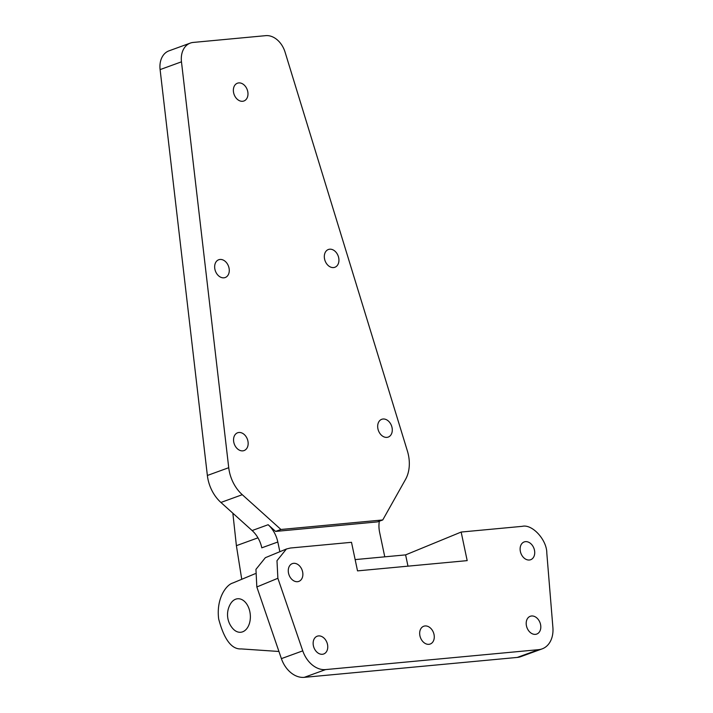 <?xml version="1.0" encoding="UTF-8"?>
<svg xmlns="http://www.w3.org/2000/svg" width="713" height="713" viewBox="0 0 713 713"><rect width="100%" height="100%" fill="white"/><g stroke="black" fill="none" stroke-linecap="round" stroke-linejoin="round"><path stroke-width="1.07" d="M293.631 563.323A9.465 6.978 -110 0 1 302.401 570.979A9.465 6.978 -110 0 1 298.8 581.407A9.465 6.978 -110 0 1 297.508 581.692A9.465 6.978 -110 0 1 288.738 574.036A9.465 6.978 -110 0 1 292.339 563.618A9.465 6.978 -110 0 1 293.631 563.323M318.515 635.916A9.465 6.978 -110 0 1 327.285 643.563A9.465 6.978 -110 0 1 323.684 653.99A9.465 6.978 -110 0 1 322.383 654.276A9.465 6.978 -110 0 1 313.613 646.62A9.465 6.978 -110 0 1 317.214 636.201A9.465 6.978 -110 0 1 318.515 635.916M525.481 541.648A9.465 6.978 -110 0 1 534.251 549.304A9.465 6.978 -110 0 1 530.65 559.723A9.465 6.978 -110 0 1 529.358 560.008A9.465 6.978 -110 0 1 520.588 552.352A9.465 6.978 -110 0 1 524.189 541.933A9.465 6.978 -110 0 1 525.481 541.648M531.568 615.987A9.465 6.978 -110 0 1 540.338 623.643A9.465 6.978 -110 0 1 536.737 634.062A9.465 6.978 -110 0 1 535.436 634.356A9.465 6.978 -110 0 1 526.666 626.7A9.465 6.978 -110 0 1 530.267 616.282A9.465 6.978 -110 0 1 531.568 615.987M425.037 625.952A9.465 6.978 -110 0 1 433.807 633.607A9.465 6.978 -110 0 1 430.206 644.026A9.465 6.978 -110 0 1 428.914 644.32A9.465 6.978 -110 0 1 420.144 636.664A9.465 6.978 -110 0 1 423.745 626.237A9.465 6.978 -110 0 1 425.037 625.952M304.246 677.35A25.231 18.6 -110 0 1 281.394 658.625L256.832 586.968L255.94 569.366L265.352 557.691L286.403 549.01L290.405 548.021L351.5 542.308L357.525 570.881L467.184 560.623L461.159 532.05L522.264 526.337C532.201 523.814 546.951 539.919 546.809 553.128L552.896 627.467A25.231 18.6 70 0 1 542.121 648.883A25.231 18.6 70 0 1 538.663 649.659L325.609 669.587L304.246 677.35L517.299 657.422L538.663 649.659M278.943 651.477L241.235 648.919C231.663 649.516 224.14 639.552 218.677 619.018C216.057 598.394 226.324 584.687 232.893 582.976L255.156 573.707M461.159 532.05L405.608 554.883L355.145 559.598M286.403 549.01L276.983 560.685L277.874 578.279L256.832 586.968M281.394 658.625L302.758 650.853L277.874 578.279M302.758 650.853A25.231 18.6 70 0 0 325.609 669.587M542.121 648.883L520.766 656.655A25.231 18.6 -110 0 1 517.299 657.422M405.608 554.883L407.979 566.158M238.739 82.913A9.465 6.978 -110 0 1 247.509 90.569A9.465 6.978 -110 0 1 243.908 100.988A9.465 6.978 -110 0 1 242.607 101.282A9.465 6.978 -110 0 1 233.837 93.626A9.465 6.978 -110 0 1 237.438 83.207A9.465 6.978 -110 0 1 238.739 82.913M238.917 432.488A9.465 6.978 -110 0 1 247.687 440.144A9.465 6.978 -110 0 1 244.087 450.563A9.465 6.978 -110 0 1 242.794 450.857A9.465 6.978 -110 0 1 234.024 443.201A9.465 6.978 -110 0 1 237.625 432.773A9.465 6.978 -110 0 1 238.917 432.488M383.041 419.012A9.465 6.978 -110 0 1 391.811 426.659A9.465 6.978 -110 0 1 388.211 437.087A9.465 6.978 -110 0 1 386.918 437.372A9.465 6.978 -110 0 1 378.148 429.716A9.465 6.978 -110 0 1 381.749 419.297A9.465 6.978 -110 0 1 383.041 419.012M220.032 259.461A9.465 6.978 -110 0 1 228.802 267.117A9.465 6.978 -110 0 1 225.201 277.535A9.465 6.978 -110 0 1 223.9 277.82A9.465 6.978 -110 0 1 215.13 270.174A9.465 6.978 -110 0 1 218.731 259.746A9.465 6.978 -110 0 1 220.032 259.461M329.691 249.202A9.465 6.978 -110 0 1 338.461 256.858A9.465 6.978 -110 0 1 334.86 267.277A9.465 6.978 -110 0 1 333.559 267.571A9.465 6.978 -110 0 1 324.789 259.915A9.465 6.978 -110 0 1 328.39 249.497A9.465 6.978 -110 0 1 329.691 249.202M275.583 531.426L377.409 521.898L382.756 519.955L405.528 479.43A33.645 24.803 70 0 0 407.39 450.99L285.075 52.138A21.025 15.499 70 0 0 265.744 35.65L193.241 42.432A21.025 15.499 70 0 0 190.353 43.074A21.025 15.499 70 0 0 181.467 61.826L228.73 467.701A33.645 24.803 70 0 0 242.277 494.697L280.931 529.483L275.583 531.426L268.141 524.723A25.231 18.6 -110 0 1 277.812 542.005L261.796 547.825A25.231 18.6 70 0 0 252.126 530.552L268.141 524.723M279.861 551.71L277.812 542.005M384.77 556.826L379.646 532.477A25.231 18.6 -110 0 1 379.343 521.194M232.848 513.2L236.395 545.668L241.743 579.295M257.963 537.834L236.395 545.668M280.931 529.483L382.756 519.955M181.467 61.826L160.104 69.598L207.367 475.473L228.73 467.701M242.277 494.697L220.914 502.46L252.126 530.552M160.104 69.598A21.025 15.499 -110 0 1 168.99 50.846L190.353 43.074M220.914 502.46A33.645 24.803 -110 0 1 207.367 475.473M242.598 631.834A16.818 11.158 -95.3 0 0 249.835 611.629A16.818 11.158 -95.3 0 0 235.718 599.187A16.818 11.158 -95.3 0 0 230.602 603.688A21.025 21.025 0 0 0 232.937 628.714A16.818 11.158 -95.3 0 0 242.598 631.834"/></g></svg>
